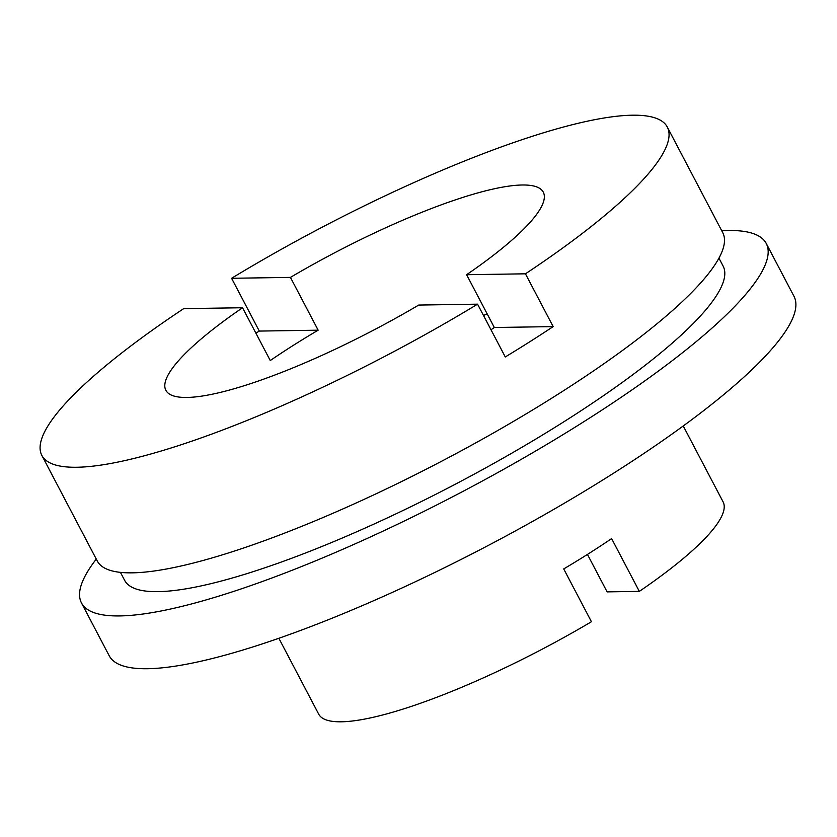 <?xml version="1.0" encoding="UTF-8"?>
<svg xmlns="http://www.w3.org/2000/svg" width="837" height="837" viewBox="0 0 837 837"><rect width="100%" height="100%" fill="white"/><g stroke="black" fill="none" stroke-linecap="round" stroke-linejoin="round"><path stroke-width="1.26" d="M587.448 554.418L607.107 591.874L639.332 591.382L611.606 538.589A228.365 46.38 152.3 0 1 563.719 568.93L591.435 621.734A228.365 46.38 152.3 0 1 341.287 721.797A228.365 46.38 152.3 0 1 318.688 714.139L278.857 638.275M242.542 307.744A213.142 43.294 152.3 0 0 165.862 390.304A213.142 43.294 152.3 0 0 186.954 397.449A213.142 43.294 152.3 0 0 418.709 305.066L477.561 304.166A353.204 71.741 152.3 0 1 76.805 467.255A353.204 71.741 152.3 0 1 41.85 455.412A353.204 71.741 152.3 0 1 183.701 308.633L242.542 307.744L270.267 360.538A213.142 43.294 152.3 0 1 318.154 330.186L290.439 277.392A213.142 43.294 152.3 0 1 522.194 184.998A213.142 43.294 152.3 0 1 543.286 192.154A213.142 43.294 152.3 0 1 466.607 274.714L494.322 327.508A213.142 43.294 152.3 0 1 490.995 329.768M290.439 277.392L231.587 278.282A353.204 71.741 152.3 0 1 632.343 115.203A353.204 71.741 152.3 0 1 667.298 127.046A353.204 71.741 152.3 0 1 525.448 273.814L466.607 274.714M667.298 127.046L722.729 232.634A353.204 71.741 152.3 0 1 502.095 428.021A353.204 71.741 152.3 0 1 132.236 572.843A353.204 71.741 152.3 0 1 97.28 560.999L41.85 455.412M231.587 278.282L259.303 331.075A353.204 71.741 -27.7 0 0 255.892 333.157M718.941 258.152L723.116 266.103A337.981 68.644 152.3 0 1 511.982 453.068A337.981 68.644 152.3 0 1 158.067 591.654A337.981 68.644 152.3 0 1 124.619 580.313L120.444 572.372M721.735 230.719A386.694 78.542 152.3 0 1 727.981 230.489A386.694 78.542 152.3 0 1 766.242 243.462A386.694 78.542 152.3 0 1 524.684 457.379A386.694 78.542 152.3 0 1 119.754 615.927A386.694 78.542 152.3 0 1 81.492 602.964A386.694 78.542 152.3 0 1 96.286 559.085M766.242 243.462L793.968 296.256A386.694 78.542 152.3 0 1 552.399 510.172A386.694 78.542 152.3 0 1 147.469 668.721A386.694 78.542 152.3 0 1 109.208 655.758L81.492 602.964M683.243 425.97L723.074 501.834A228.365 46.38 152.3 0 1 639.332 591.382M477.561 304.166L505.276 356.96A353.204 71.741 -27.7 0 0 553.163 326.608L525.448 273.814M483.472 315.423A213.142 43.294 152.3 0 1 487.218 313.98M318.154 330.186L259.303 331.075M553.163 326.608L494.322 327.508"/></g></svg>
